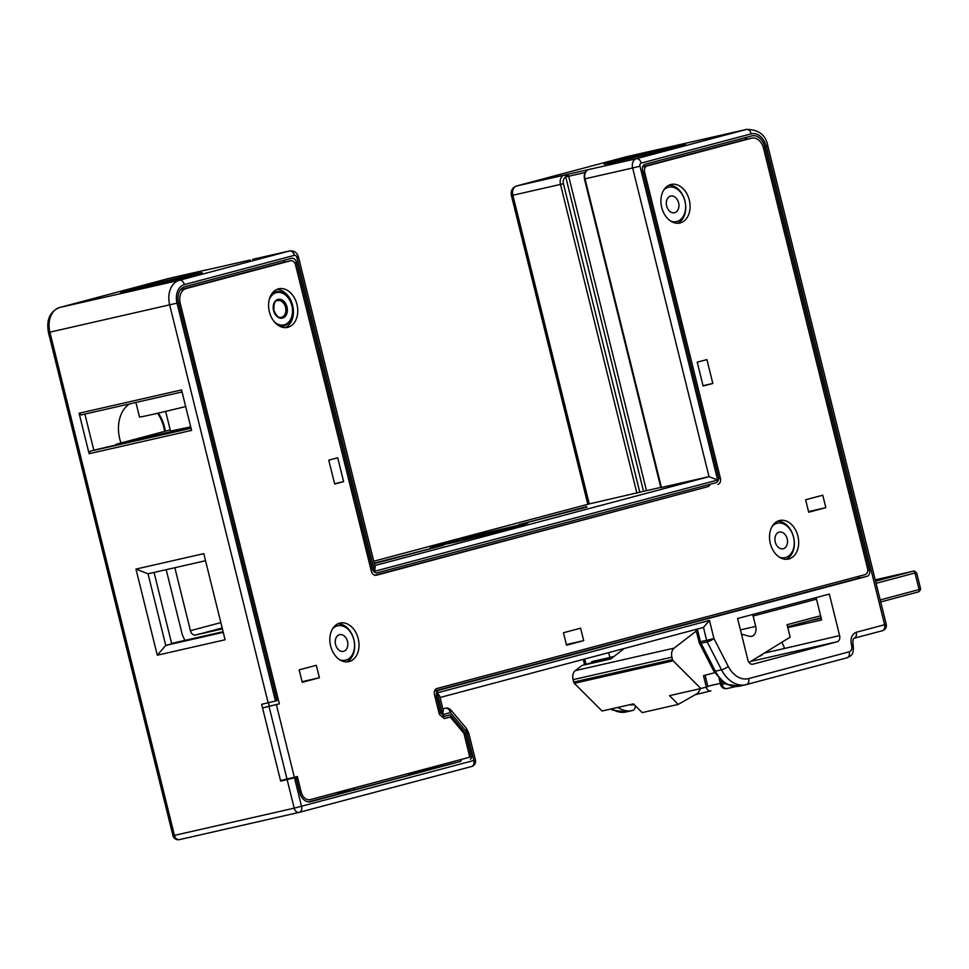 <?xml version="1.0" encoding="UTF-8"?>
<svg xmlns="http://www.w3.org/2000/svg" width="969" height="969" viewBox="0 0 969 969"><rect width="100%" height="100%" fill="white"/><g stroke="black" fill="none" stroke-linecap="round" stroke-linejoin="round"><path stroke-width="1.45" d="M354.388 787.87L353.576 789.917L409.524 775.03L407.864 773.65M308.578 801.884L338.666 793.877L337.006 792.497M280.647 781.111L295.969 777.429L280.647 781.111L261.654 704.33L276.977 700.648L178.502 302.752A13.893 10.029 77.2 0 1 184.861 286.679L291.524 258.311A5.342 3.864 77.2 0 1 291.621 258.287A5.342 3.864 77.2 0 1 296.538 262.514L372.278 568.585A5.342 3.864 77.2 0 0 377.195 572.8A5.342 3.864 77.2 0 0 377.292 572.776L715.921 482.707A5.342 3.864 77.2 0 0 718.368 476.53L642.629 170.459A5.342 3.864 77.2 0 1 645.075 164.27L751.726 135.902A13.893 10.029 77.2 0 1 751.98 135.842A13.893 10.029 77.2 0 1 764.771 146.816L763.221 147.167M434.596 690.958L856.984 578.602A5.342 3.864 77.2 0 0 859.321 576.155M295.969 777.429L299.7 792.472A11.761 8.491 -102.8 0 0 310.504 801.751A11.761 8.491 -102.8 0 0 310.722 801.702L460.239 761.537A2.144 1.538 77.2 0 0 461.292 759.442M460.239 761.537L408.979 774.582M425.246 769.023L424.446 771.07M285.043 262.03A5.342 3.864 77.2 0 0 282.887 260.613M747.608 139.051A13.893 10.029 77.2 0 0 743.962 137.973M353.576 789.917L338.12 793.429M93.811 450.161L190.857 427.511M165.311 431.181A32.074 23.147 77.2 0 0 164.476 426.941A32.074 23.147 77.2 0 0 158.298 413.097M129.592 403.891A32.074 23.147 77.2 0 0 119.732 438.848A32.074 23.147 77.2 0 0 120.968 442.978M154.059 572.437L171.719 643.816L165.747 645.402L223.245 632.321M457.005 541.828L517.398 526.724L527.935 522.957L474.059 535.736L430.212 547.4L457.005 541.828L430.212 547.4L474.059 535.736L527.935 522.957L517.398 526.724L457.005 541.828M660.773 487.383L589.261 503.916L373.743 561.233L589.261 503.916L512.88 195.241L511.414 195.532L587.832 504.292M275.475 701.047L177.012 303.152A16.037 11.58 -102.8 0 1 184.352 284.607L294.37 255.344A2.677 1.926 -102.8 0 1 296.877 257.439L374.543 571.298L717.654 480.043L709.029 476.663L660.822 487.613L584.44 178.95L632.636 167.988A8.018 5.79 -102.8 0 1 636.306 158.722L746.324 129.458A5.342 3.694 75.1 0 1 751.217 133.831A16.037 11.58 -102.8 0 1 766.261 146.416L884.624 624.726L856.293 632.26C856.85 635.458 856.075 637.457 853.955 638.268M374.337 563.595L443.79 545.184L374.216 563.134M586.742 506.605L518.863 524.665L586.851 507.138M148.039 573.805L165.747 645.402L157.281 655.201L135.963 569.082L148.039 573.805L205.537 560.724M135.963 569.082L203.781 553.65L225.099 639.77L157.281 655.201M191.571 430.393L89.124 453.71L79.107 413.242L181.554 389.938L191.571 430.393M169.999 278.164A8.018 5.79 77.2 0 0 169.854 278.188A8.018 5.79 77.2 0 0 169.708 278.224L59.69 307.488A21.379 15.431 77.2 0 0 49.904 332.21L174.444 835.411A5.342 3.864 77.2 0 0 179.35 839.639L299.118 812.385A5.342 5.342 0 0 0 299.312 812.337L299.312 812.337A5.342 3.694 -104.9 0 1 299.215 812.361A5.342 3.864 -102.8 0 1 299.118 812.385A5.342 3.864 -102.8 0 1 294.201 808.17L172.979 835.702A5.342 5.342 0 0 0 179.35 839.639A5.342 3.864 77.2 0 0 179.459 839.614L299.021 812.41M299.397 812.313L471.515 766.54A5.342 3.694 -104.9 0 0 471.612 766.515L299.312 812.337A5.342 3.694 -104.9 0 0 301.541 806.353L294.479 777.828M287.139 779.633L294.201 808.17L475.428 760.059L468.766 733.17L467.179 733.63L473.841 760.532A5.342 3.694 -104.9 0 1 471.612 766.515L471.612 766.515A5.342 5.342 0 0 0 475.428 760.059M442.3 716.854L450.064 714.88L464.878 732.382A3.21 2.313 77.2 0 1 465.689 734.03L471.322 756.777A2.144 1.538 -102.8 0 1 470.34 759.248M444.614 716.321L440.604 712.966L436.498 696.372A5.342 3.864 77.2 0 1 438.945 690.182L867.085 576.313A5.342 3.864 -102.8 0 0 869.532 570.123L764.771 146.816M837.168 641.769A5.342 3.864 -102.8 0 0 839.614 635.591L829.343 594.082L737.603 618.488L747.874 659.986A5.342 3.864 -102.8 0 0 752.792 664.213A5.342 3.864 -102.8 0 0 752.889 664.189L837.168 641.769L750.793 661.415M191.05 428.274L90.105 451.239L93.836 450.246L84.872 414.066M89.124 453.71L90.105 451.239M182.063 391.948L81.117 414.926L79.107 413.242M627.355 156.53A21.379 15.431 77.2 0 0 626.955 156.615A21.379 15.431 77.2 0 0 626.568 156.712L516.55 185.975L564.164 175.135A2.144 1.478 75.1 0 1 565.69 175.922L566.768 174.444L568.682 176.261L565.751 177.012L565.69 175.922A2.144 1.284 167 0 0 568.258 175.292M374.543 571.298L375.197 567.095L298.452 256.979L296.877 257.439M250.147 260.019L204.326 270.448M204.12 270.496L206.506 269.854A8.018 5.79 -102.8 0 1 206.651 269.818L169.623 278.248A5.342 3.694 -104.9 0 0 169.527 278.273M886.211 624.254L884.624 624.726A5.342 3.694 -104.9 0 1 882.396 630.71L882.396 630.71A5.342 5.342 0 0 0 886.211 624.254L767.836 145.956L766.261 146.416M854.137 638.22L882.299 630.734A5.342 3.694 -104.9 0 0 882.396 630.71L854.052 638.244C853.083 638.632 852.732 640.606 852.974 644.155L851.388 644.615C850.273 638.183 851.908 634.065 856.293 632.26M592.132 662.796L591.841 661.597L609.876 657.491L608.677 652.646M821.215 618.186L810.508 620.62M223.1 631.691L171.622 643.404M816.116 597.607L821.651 619.954L787.809 627.646M735.737 686.573L727.077 688.547A5.342 3.864 -102.8 0 1 726.968 688.571A5.342 3.864 -102.8 0 1 722.062 684.356L720.597 684.647A5.342 5.342 0 0 0 726.968 688.571L735.75 686.573M740.195 685.991A29.93 21.609 -102.8 0 1 739.65 686.125L726.35 684.284L723.019 682.224L713.765 671.093L699.448 643.174A5.342 5.342 0 0 1 699.012 642.011L706.607 640.327A5.342 3.864 77.2 0 0 707.176 641.878A5.342 1.235 152.8 0 0 713.935 638.51L706.607 640.327L703.506 627.415L440.059 697.498L703.409 627.44L709.465 620.439L713.935 638.51L728.264 666.43A24.588 17.745 77.2 0 0 748.662 678.579L849.207 651.834A5.342 3.864 77.2 0 0 851.654 645.657L851.388 644.615M614.116 656.364L609.876 657.491M622.098 649.073L622.328 650.017M442.615 714.65L437.225 692.859L439.732 696.142L443.269 710.434L442.615 714.65L450.331 712.59L465.823 730.88A5.342 3.864 -102.8 0 1 467.179 733.63M442.881 708.908L445.449 708.23A5.342 3.694 75.1 0 1 450.331 712.59A5.342 2.156 139.8 0 0 450.803 709.962A5.342 5.342 0 0 0 445.546 708.206A5.342 3.864 -102.8 0 0 445.449 708.23L445.546 708.206M439.102 713.305L440.604 712.966M164.597 431.375A32.074 23.147 77.2 0 0 163.761 427.111A32.074 23.147 77.2 0 0 157.572 413.266M115.82 444.577A25.654 18.52 -102.8 0 1 118.109 443.741L170.217 429.885M170.52 431.108L190.699 426.881M222.373 628.784L198.827 634.138L222.349 628.651M222.41 628.905L195.326 635.07A5.342 3.694 75.1 0 1 190.433 630.698L174.844 567.713M222.301 628.457L207.778 631.752L222.264 628.324M222.216 628.13L216.729 629.378L222.18 627.997M202.255 633.363L207.778 631.752M220.157 628.602L222.167 627.936M211.206 630.976L216.729 629.378M185.079 640.339A18.169 12.573 75.1 0 1 181.784 632.672L166.196 569.675M185.673 406.556A53.452 0.969 166.1 0 1 154.095 414.066A53.452 0.969 -13.9 0 1 139.5 416.985L135.902 402.45M642.726 166.716L741.394 140.481A12.827 9.254 -102.8 0 1 741.636 140.42A12.827 9.254 -102.8 0 1 741.866 140.372M374.858 575.247L707.83 486.68A5.342 3.864 77.2 0 0 710.168 484.234M180.561 289.646L280.441 263.083A5.342 3.864 -102.8 0 1 280.538 263.059A5.342 3.864 -102.8 0 1 280.635 263.035M268.425 702.791L269.261 706.183L279.363 703.882L180.246 303.394A12.827 9.254 77.2 0 1 186.121 288.556L290.543 260.782A5.342 3.864 77.2 0 1 290.639 260.758A5.342 3.864 77.2 0 1 295.557 264.985L371.309 571.056A5.342 3.864 -102.8 0 0 376.214 575.271A5.342 3.864 -102.8 0 0 376.311 575.247L707.83 486.68M741.636 140.42L751.738 138.119A12.827 9.254 77.2 0 1 763.536 148.245L867.521 568.452A5.342 3.864 77.2 0 1 865.075 574.629L436.934 688.511A5.342 3.864 -102.8 0 0 434.487 694.688L439.369 714.407L444.383 718.598L450.246 717.036L463.921 733.303L469.311 755.093A2.144 1.538 77.2 0 1 468.342 757.564L310.213 799.631A9.617 6.94 77.2 0 1 310.032 799.667A9.617 6.94 77.2 0 1 301.189 792.073L297.338 776.508L280.525 780.59L262.551 707.964L269.261 706.183M302.158 681.946L309.305 680.044L302.098 681.691M808.594 511.85L815.741 509.96L808.534 511.596M566.441 644.833L573.587 642.931L566.38 644.567M279.363 703.882L262.551 707.964M642.653 166.959L647.074 165.953A5.342 3.864 77.2 0 0 644.627 172.131L720.379 478.202A5.342 3.864 -102.8 0 1 717.932 484.391M647.074 165.953L751.496 138.179A12.827 9.254 77.2 0 1 751.738 138.119M358.227 638.668A19.78 14.269 77.2 0 0 340.034 623.055A19.78 14.269 77.2 0 0 330.623 646.008A19.78 14.269 77.2 0 0 348.816 661.621A19.78 14.269 77.2 0 0 358.227 638.668M797.899 536.099A19.78 14.269 77.2 0 0 779.718 520.486A19.78 14.269 77.2 0 0 770.307 543.439A19.78 14.269 77.2 0 0 788.487 559.052A19.78 14.269 77.2 0 0 797.899 536.099M689.298 200.062A19.78 14.269 77.2 0 0 671.117 184.449A19.78 14.269 77.2 0 0 661.706 207.402A19.78 14.269 77.2 0 0 679.887 223.015A19.78 14.269 77.2 0 0 689.298 200.062M302.243 682.309L319.407 677.755L316.318 665.303L299.167 669.858L302.243 682.309M334.668 484.04L343.62 481.654L337.709 457.792L328.757 460.178L334.668 484.04M566.538 645.197L583.689 640.63L580.613 628.178L563.449 632.745L566.538 645.197M703.131 386.037L712.821 383.458L706.922 359.596L697.22 362.164L703.131 386.037M822.766 495.207L805.602 499.774L808.691 512.226L825.842 507.659L822.766 495.207M296.974 304.411A19.78 14.269 77.2 0 0 278.781 288.798A19.78 14.269 77.2 0 0 269.37 311.752A19.78 14.269 77.2 0 0 287.563 327.365A19.78 14.269 77.2 0 0 296.974 304.411M285.334 327.631A19.78 14.269 77.2 0 0 292.638 305.405A19.78 14.269 77.2 0 0 276.674 289.525M346.599 661.888A19.78 14.269 77.2 0 0 353.891 639.661A19.78 14.269 77.2 0 0 337.927 623.782M786.271 559.307A19.78 14.269 77.2 0 0 793.575 537.08A19.78 14.269 77.2 0 0 777.61 521.213M677.67 223.27A19.78 14.269 77.2 0 0 684.974 201.043A19.78 14.269 77.2 0 0 669.01 185.176M319.407 677.755L309.305 680.044M343.62 481.654L334.584 483.713M712.821 383.458L703.046 385.674M583.689 640.63L573.587 642.931M825.842 507.659L815.741 509.96M450.246 717.036L444.177 718.417M272.592 292.747A17.636 12.73 -102.8 0 1 274.93 291.875A17.636 12.73 -102.8 0 1 275.293 291.802M280.271 326.492A17.636 12.73 77.2 0 0 282.754 326.274A17.636 12.73 77.2 0 0 283.118 326.178M347.508 641.417A8.551 6.177 77.2 0 0 339.647 634.659A8.551 6.177 77.2 0 0 335.577 644.591A8.551 6.177 -102.8 0 0 343.438 651.338A8.551 6.177 -102.8 0 0 347.508 641.417M341.524 660.749A17.636 12.73 -102.8 0 0 344.007 660.531L345.448 660.204A17.636 12.73 -102.8 0 0 353.842 639.722A17.636 12.73 77.2 0 0 337.624 625.804A17.636 12.73 77.2 0 0 332.597 628.76M345.448 660.204A17.636 12.73 -102.8 0 1 339.634 659.707M337.624 625.804L336.182 626.131A17.636 12.73 77.2 0 0 333.845 627.004M787.191 538.837A8.551 6.177 77.2 0 0 779.318 532.09A8.551 6.177 77.2 0 0 775.248 542.01A8.551 6.177 -102.8 0 0 783.122 548.769A8.551 6.177 -102.8 0 0 787.191 538.837M781.208 558.18A17.636 12.73 -102.8 0 0 783.691 557.95L785.132 557.623A17.636 12.73 -102.8 0 0 793.526 537.153A17.636 12.73 77.2 0 0 777.308 523.224A17.636 12.73 77.2 0 0 772.281 526.191M785.132 557.623A17.636 12.73 -102.8 0 1 779.318 557.127M777.308 523.224L775.866 523.551A17.636 12.73 77.2 0 0 773.528 524.435M678.591 202.8A8.551 6.177 77.2 0 0 670.718 196.053A8.551 6.177 77.2 0 0 666.648 205.973A8.551 6.177 -102.8 0 0 674.521 212.72A8.551 6.177 -102.8 0 0 678.591 202.8M672.607 222.131A17.636 12.73 -102.8 0 0 675.09 221.913L676.532 221.586A17.636 12.73 -102.8 0 0 684.926 201.116A17.636 12.73 77.2 0 0 668.707 187.187A17.636 12.73 77.2 0 0 663.68 190.142M676.532 221.586A17.636 12.73 -102.8 0 1 670.718 221.089M668.707 187.187L667.266 187.514A17.636 12.73 77.2 0 0 664.928 188.398M705.093 675.248L707.915 686.621L700.902 688.535L673.164 660.822A2.144 1.538 -102.8 0 1 672.498 659.598L671.905 657.188A8.551 6.177 -102.8 0 1 674.158 648.128L696.287 631.025M741.479 634.138L749.352 636.27A8.551 6.177 77.2 0 0 751.629 636.33A8.551 6.177 77.2 0 0 755.699 626.398L753.131 616.03A2.144 1.478 -104.9 0 0 752.271 614.588M749.049 662.493L790.159 637.142L787.082 624.69L820.61 615.775M706.328 687.082L703.506 675.672L714.65 672.716M700.902 688.535L669.518 695.669L678.264 704.402L642.181 712.615L633.447 703.882L602.064 711.016L574.326 683.315A2.144 1.538 -102.8 0 1 573.648 682.079L573.054 679.669A8.551 6.177 -102.8 0 1 575.32 670.609L581.921 665.509L609.707 657.527M581.921 665.509L610.785 658.944L624.315 648.479M612.759 657.418L609.852 658.084M678.264 704.402L696.372 694.058A12.827 9.254 -102.8 0 0 700.272 688.68M839.614 635.591L784.696 648.443L781.886 642.253M763.075 653.845A12.827 9.254 -102.8 0 1 759.102 656.352A12.827 9.254 -102.8 0 1 758.957 656.388L759.102 656.352M913.137 571.201L875.213 579.837L913.137 571.201C914.251 570.656 915.475 571.419 916.807 573.466L914.99 572.982L876.073 583.326M880.191 599.932L919.096 589.576A2.144 1.478 -104.9 0 1 918.212 591.974L880.688 601.955L918.176 591.974A2.144 1.478 -104.9 0 0 918.212 591.974C920.126 590.799 920.877 589.527 920.441 588.159L919.096 589.576L914.99 572.982A2.144 1.478 -104.9 0 0 913.04 571.226L875.552 581.194M875.334 580.322L878.895 579.523M784.696 648.443L764.311 653.082M475.161 536.79L508.689 528.19M463.509 539.224L475.125 536.802M496.346 531.351L496.843 530.649M206.954 269.854A2.144 1.478 75.1 0 0 206.506 269.854L169.708 278.224A5.342 3.694 -104.9 0 0 169.611 278.248L59.606 307.512A5.342 3.694 -104.9 0 1 59.69 307.488L179.459 280.247L289.477 250.983A5.342 3.694 75.1 0 1 294.37 255.344M252.97 259.28A8.018 5.79 77.2 0 0 252.824 259.317A8.018 5.79 77.2 0 0 252.679 259.353L289.477 250.983A8.018 5.79 -102.8 0 1 289.634 250.935M132.256 290.494A41.691 0.751 166.1 0 1 133.201 289.162A41.691 0.751 166.1 0 1 190.433 275.014A41.691 0.751 166.1 0 1 189.476 276.359A41.691 0.751 166.1 0 1 132.256 290.494M374.821 565.557L709.029 476.663L632.636 167.988L639.976 166.183A2.677 1.926 -102.8 0 1 641.199 163.095L751.217 133.831M59.606 307.512C49.904 311.461 46.185 319.794 48.45 332.5L177.012 303.152M268.147 702.852L169.672 304.956A21.379 15.431 -102.8 0 1 179.459 280.247A5.342 3.694 75.1 0 1 184.352 284.607M717.654 480.043L639.976 166.183M437.225 692.859L709.465 620.439M673.77 146.452A41.691 0.751 166.1 0 1 672.813 147.797A41.691 0.751 166.1 0 1 615.581 161.932A41.691 0.751 166.1 0 1 616.538 160.6A41.691 0.751 166.1 0 1 673.77 146.452M767.836 145.956C765.946 135.188 758.909 129.664 746.724 129.361A21.379 15.431 -102.8 0 0 746.324 129.458L626.568 156.712A5.342 3.694 -104.9 0 0 626.471 156.736L516.453 186A5.342 3.694 -104.9 0 1 516.55 185.975A8.018 5.79 77.2 0 0 512.88 195.241L560.494 184.413A8.018 5.79 -102.8 0 1 564.164 175.135L636.306 158.722A5.342 3.694 75.1 0 1 641.199 163.095M746.724 129.361L626.471 156.736A5.342 3.694 -104.9 0 0 626.386 156.76M511.414 195.532C510.602 190.82 512.286 187.647 516.453 186A5.342 3.694 -104.9 0 0 516.089 186.121M591.187 168.897L588.655 169.563A2.144 1.478 -104.9 0 0 588.655 169.563A8.018 5.79 77.2 0 0 585.022 178.829L661.415 487.492M636.875 493.076L560.494 184.413L563.425 183.686A5.875 4.239 -102.8 0 1 565.751 177.012L643.549 491.356M646.48 490.629L568.682 176.261L585.082 172.53M584.44 178.95C583.677 173.996 585.082 170.871 588.655 169.563A2.144 1.478 -104.9 0 0 588.595 169.587M639.819 492.349L563.425 183.686M298.452 256.979C296.986 252.473 294.043 250.462 289.622 250.947L252.643 259.353A2.144 1.478 -104.9 0 0 252.643 259.353A2.144 1.478 -104.9 0 0 252.606 259.365M626.568 711.84A29.93 21.609 -102.8 0 1 626.022 711.973A29.93 21.609 -102.8 0 1 611.754 708.811M586.051 664.407L584.719 659.017M629.729 704.717A24.588 17.745 77.2 0 0 634.186 704.62M599.205 659.925L599.436 660.846M721.166 680.735L722.062 684.356L725.187 683.642M699.448 643.174A5.342 1.235 -27.2 0 0 701.047 643.271L707.176 641.878L721.505 669.797A29.93 21.609 77.2 0 0 745.779 684.732L739.65 686.125A29.93 21.609 -102.8 0 1 715.364 671.19L701.047 643.271A5.342 3.864 -102.8 0 1 700.466 641.72L697.341 629.063M713.765 671.093A5.342 1.235 -27.2 0 0 715.364 671.19L721.505 669.797A5.342 1.235 152.8 0 0 728.264 666.43M849.207 651.834A5.342 3.694 75.1 0 1 846.967 657.818L745.779 684.732A29.93 21.609 77.2 0 0 746.336 684.586A5.342 3.694 75.1 0 0 746.421 684.562A5.342 3.694 75.1 0 0 748.662 678.579M851.654 645.657L853.229 645.197C854.004 656.34 850.261 655.759 846.967 657.818A5.342 3.694 75.1 0 1 846.882 657.842L746.505 684.538M635.228 705.662A5.342 3.694 75.1 0 1 632.793 710.422L632.878 710.398M710.737 690.885L696.432 694.422M698.528 692.096A5.342 3.694 75.1 0 1 696.348 694.446L710.931 690.849A5.342 3.864 -102.8 0 1 710.834 690.873A5.342 3.864 -102.8 0 1 706.062 687.154M617.883 707.418A29.93 21.609 77.2 0 0 632.151 710.58A29.93 21.609 77.2 0 0 632.696 710.447A5.342 3.694 75.1 0 0 632.793 710.422L626.022 711.973L612.723 710.132L610.785 709.029M720.282 683.375L707.806 686.222M450.803 709.962L466.295 728.252A5.342 2.156 139.8 0 1 465.823 730.88M867.727 570.535L869.532 570.123M856.984 578.602L867.085 576.313M434.524 691.2L438.945 690.182M434.996 696.711L436.498 696.372M464.878 732.382L463.424 732.709M465.689 734.03L464.187 734.369M471.322 756.777L468.754 757.358M370.776 568.924L372.278 568.585M294.697 262.926L296.538 262.514M118.109 443.741L190.784 427.208M198.827 634.138L195.326 635.07M220.847 622.607L190.433 630.698M178.744 303.733L180.246 303.394M301.189 792.073L299.687 792.412M294.358 777.308L276.383 704.681M741.394 140.481L751.496 138.179M643.125 172.47L644.627 172.131M720.379 478.202L718.574 478.613M280.441 263.083L290.543 260.782M180.404 289.864L186.121 288.556M287.018 779.112L269.043 706.486M285.528 307.318A8.551 6.177 77.2 0 0 277.667 300.572C274.881 300.342 273.621 303.636 273.888 310.431C276.48 316.185 279.011 318.462 281.458 317.251A8.551 6.177 77.2 0 0 285.528 307.318M286.994 306.955A9.617 6.94 77.2 0 0 277.97 299.409A9.617 6.94 77.2 0 0 273.573 310.528A9.617 6.94 77.2 0 0 282.597 318.074A9.617 6.94 77.2 0 0 286.994 306.955M274.93 291.875L275.644 291.705A17.636 12.73 77.2 0 0 272.144 293.328M279.617 326.165A17.636 12.73 77.2 0 0 283.481 326.105L282.754 326.274M274.215 321.66A16.57 11.955 77.2 0 0 288.084 322.713A16.57 11.955 77.2 0 0 291.851 305.671A16.57 11.955 77.2 0 0 280.949 292.686A16.57 11.955 77.2 0 0 269.225 299.712M816.504 599.169L753.131 616.03M673.164 660.822L574.326 683.315M672.498 659.598L573.648 682.079M573.054 679.669L671.905 657.188M575.32 670.609L674.158 648.128M821.118 617.798L787.579 626.713L821.118 617.798M755.699 626.398L740.425 629.874M200.777 273.173L200.934 273.101C200.329 273.767 153.732 285.685 132.329 290.47L121.997 292.674M48.45 332.5L172.979 835.702M684.102 144.611L684.271 144.538C683.654 145.205 637.069 157.123 615.666 161.908L605.322 164.112M250.026 260.055L204.011 270.521M207.669 269.685L206.651 269.818M584.622 664.795L583.277 659.404M719.155 678.797L720.597 684.647M699.012 642.011L695.899 629.45M853.229 645.197L852.974 644.155M466.295 728.252L468.766 733.17M165.638 411.377L170.629 431.532M280.538 263.059L290.639 260.758M283.481 326.105C290.954 323.561 293.849 316.718 292.166 305.574C288.677 295.339 283.166 290.712 275.644 291.705M920.441 588.159L916.807 573.466"/></g></svg>
